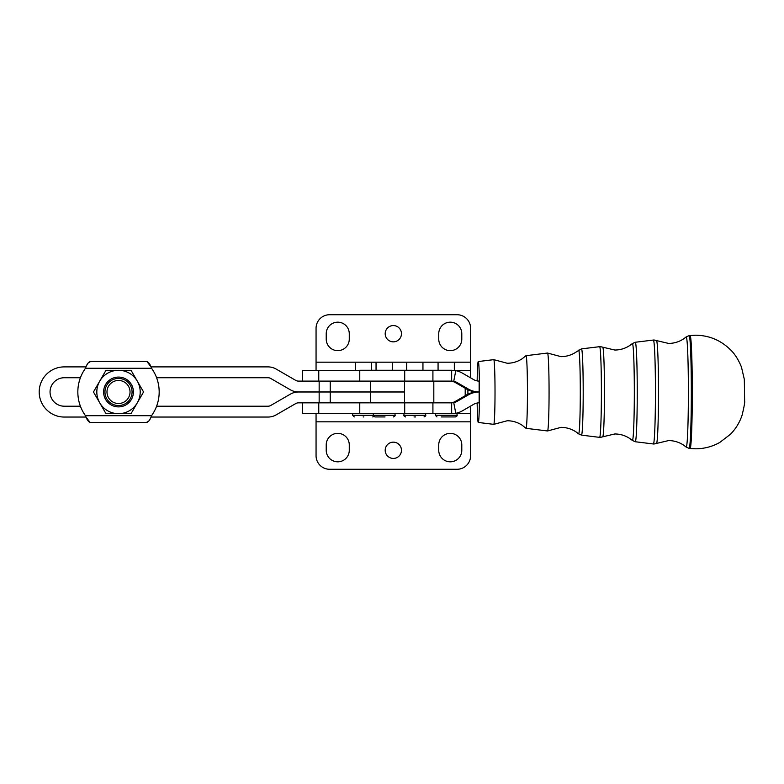 <?xml version="1.0" encoding="UTF-8"?>
<svg xmlns="http://www.w3.org/2000/svg" width="784" height="784" viewBox="0 0 784 784"><rect width="100%" height="100%" fill="white"/><g stroke="black" fill="none" stroke-linecap="round" stroke-linejoin="round"><path stroke-width="1.18" d="M477.162 403.025A30.449 1.196 -90 0 0 478.269 422.449L493.744 424.35A32.35 1.274 -90 0 0 493.773 424.34A32.35 1.274 -90 0 0 495.018 392A32.35 1.274 -90 0 0 493.773 359.66A32.35 1.274 -90 0 0 493.744 359.65L478.269 361.551A30.449 1.196 -90 0 0 477.162 380.916M493.773 424.34L507.238 420.753C512.687 420.783 517.675 422.292 522.213 425.281L525.966 428.289A36.319 1.431 -90 0 0 526.005 428.319L547.526 430.965A38.955 1.529 -90 0 0 547.565 430.955A38.955 1.529 -90 0 0 549.065 392A38.955 1.529 -90 0 0 547.565 353.055A38.955 1.529 -90 0 0 547.526 353.045L526.005 355.691A36.319 1.431 -90 0 0 526.005 355.691A36.319 1.431 -90 0 0 525.966 355.711L522.213 358.729C517.675 361.708 512.687 363.217 507.238 363.257L493.773 359.66M108.525 386.218A11.525 11.525 0 0 1 124.274 382.004A11.525 11.525 0 0 1 128.488 397.743A11.525 11.525 0 0 1 112.749 401.967A11.525 11.525 0 0 1 108.525 386.218M130.252 398.762A13.553 13.553 0 0 0 125.283 380.24A13.553 13.553 0 0 0 106.771 385.209A13.553 13.553 0 0 0 111.73 403.721A13.553 13.553 0 0 0 130.252 398.762M302.497 413.687L302.497 402.849L302.497 413.687L359.768 413.687L359.768 402.849M329.603 436.727A11.525 11.525 0 0 0 326.222 444.871L326.222 450.3A11.525 11.525 0 0 0 342.157 460.943A11.525 11.525 0 0 0 349.272 450.3L349.272 444.871A11.525 11.525 0 0 0 329.603 436.727M442.127 436.727A11.525 11.525 0 0 0 438.746 444.871L438.746 450.3A11.525 11.525 0 0 0 454.681 460.943A11.525 11.525 0 0 0 461.796 450.3L461.796 444.871A11.525 11.525 0 0 0 442.127 436.727M156.614 406.21L268.01 406.21A5.419 5.419 0 0 0 270.725 405.485L290.296 394.176A16.268 16.268 0 0 1 298.43 392L319.157 392L319.157 402.849L451.662 402.849L451.662 413.687L470.606 413.687L470.606 406.092L470.606 455.72A13.553 13.553 0 0 1 457.052 469.273L329.613 469.273A13.553 13.553 0 0 1 316.06 455.72L316.06 413.687M401.467 450.3A8.134 8.134 0 0 1 393.333 458.434A8.134 8.134 0 0 1 385.199 450.3A8.134 8.134 0 0 1 393.333 442.156A8.134 8.134 0 0 1 401.467 450.3M302.497 381.102L302.497 370.313L359.768 370.313M349.272 339.129A11.525 11.525 0 0 1 329.603 347.273A11.525 11.525 0 0 1 326.222 339.129L326.222 333.7A11.525 11.525 0 0 1 342.157 323.057A11.525 11.525 0 0 1 349.272 333.7L349.272 339.129M461.796 339.129A11.525 11.525 0 0 1 442.127 347.273A11.525 11.525 0 0 1 438.746 339.129L438.746 333.7A11.525 11.525 0 0 1 454.681 323.057A11.525 11.525 0 0 1 461.796 333.7L461.796 339.129M470.606 328.28A13.553 13.553 0 0 0 457.052 314.727A13.553 13.553 0 0 1 470.606 328.28L470.606 377.849L470.606 370.313L453.191 370.313M316.06 328.28A13.553 13.553 0 0 1 320.029 318.696A13.553 13.553 0 0 0 316.06 328.28L316.06 370.313M385.199 333.7A8.134 8.134 0 0 0 393.333 341.844A8.134 8.134 0 0 0 401.467 333.7A8.134 8.134 0 0 0 393.333 325.566A8.134 8.134 0 0 0 385.199 333.7M80.419 377.741L64.278 377.741A14.239 14.239 0 0 0 50.049 391.971A14.239 14.239 0 0 0 64.278 406.21L80.409 406.21M86.034 366.892L64.278 366.892A25.078 25.078 0 0 0 39.2 391.971A25.078 25.078 0 0 0 64.278 417.049L86.024 417.049L90.023 422.4M330.231 381.102L319.157 381.102L319.157 391.941L330.231 391.941L330.231 381.102L451.662 381.102L451.662 370.254L455.798 370.656A21.687 21.678 -90 0 1 462.491 373.164L473.712 379.642A10.849 10.839 90 0 0 479.132 381.093L479.132 392A21.687 21.678 90 0 0 468.293 394.911L457.072 401.388A10.849 10.839 -90 0 1 453.73 402.643L451.662 402.849M330.231 402.849L330.231 392L319.157 392M451.662 370.254L359.768 370.254L359.768 381.102M148.931 420.91L146.412 422.478L90.601 422.478C88.621 422.155 86.906 419.901 85.466 415.696L151.547 415.696A40.67 40.67 0 0 0 151.547 368.264C150.107 364.07 148.401 361.806 146.412 361.493L90.611 361.493C88.621 361.806 86.906 364.07 85.466 368.264A40.67 40.67 0 0 0 85.466 415.696M385.022 416.941L374.958 416.941L385.022 416.941M376.075 362.179L470.606 362.179M363.168 416.941L363.845 416.941M355.377 362.179L376.046 362.179L376.046 370.254M414.04 416.941L415.579 416.941M441.196 416.941L455.426 416.941L441.196 416.941M118.511 413.678L105.987 413.678L99.725 402.829A21.687 21.687 0 0 0 137.298 402.829A21.687 21.687 0 0 0 118.511 370.293A21.687 21.687 0 0 0 99.725 402.829L93.463 391.98L105.987 370.293L131.036 370.293L143.56 391.98L131.036 413.678L118.511 413.678M131.408 384.532A14.896 14.896 0 0 0 111.063 379.084A14.896 14.896 0 0 0 105.605 399.428A14.896 14.896 0 0 0 125.959 404.887A14.896 14.896 0 0 0 131.408 384.532M478.269 422.449A30.449 1.196 -90 0 0 479.475 392A30.449 1.196 -90 0 0 478.269 361.551M526.005 428.319A36.319 1.431 -90 0 0 526.015 428.319A36.319 1.431 -90 0 0 527.446 392A36.319 1.431 -90 0 0 526.015 355.691M653.395 443.969A5.419 5.419 90 0 0 654.052 444.009L656.512 443.43A51.43 2.029 -90 0 0 658.501 392A51.43 2.029 -90 0 0 656.512 340.579L654.052 340.001A5.419 5.419 90 0 0 653.395 340.04A51.969 2.048 90 0 1 655.434 392A51.969 2.048 90 0 1 653.395 443.969A51.969 2.048 90 0 1 653.386 443.969L654.052 444.009M547.565 353.055L561.021 356.651C566.793 356.602 572.026 354.927 576.73 351.614L581.493 348.87A43.13 1.695 -90 0 0 581.493 348.87A43.13 1.695 -90 0 1 583.198 392A43.13 1.695 -90 0 1 581.503 435.14A43.13 1.695 -90 0 0 581.503 435.14L599.603 437.364A5.419 5.419 90 0 0 600.27 437.403L602.729 436.815A44.825 1.764 -90 0 0 604.454 392A44.825 1.764 -90 0 0 602.729 347.185L600.27 346.606A5.419 5.419 90 0 0 599.613 346.646A45.354 1.784 90 0 1 599.613 346.646A45.354 1.784 90 0 1 601.397 392A45.354 1.784 90 0 1 599.613 437.364A45.354 1.784 90 0 1 599.603 437.364L600.27 437.403M451.662 381.102L453.73 381.298A10.849 10.839 90 0 1 457.072 382.553L468.293 389.04A21.687 21.678 -90 0 0 479.132 391.941L477.427 392A21.687 21.678 -90 0 0 466.588 394.911L455.367 401.388A10.849 10.839 90 0 1 451.388 402.751L449.947 402.849M359.768 413.687L455.798 413.295A21.687 21.678 90 0 0 462.491 410.787L473.712 404.299A10.849 10.839 -90 0 1 479.132 402.849L479.132 392L477.427 392M330.231 392L404.515 392L404.515 402.849M406.71 362.179L406.68 370.254M86.759 365.285L87.387 364.109M88.092 363.061L90.611 361.493L146.412 361.493M150.254 418.685L149.626 419.852M146.99 361.571L150.989 366.892L268.01 366.892A16.268 16.268 0 0 1 276.144 369.068L295.725 380.377A5.419 5.419 0 0 0 298.43 381.102L318.765 381.102L318.765 370.313M318.765 413.687L318.765 402.849L298.43 402.849A5.419 5.419 0 0 0 295.725 403.574L276.144 414.873A16.268 16.268 0 0 1 268.01 417.049L150.998 417.049M90.611 422.478L146.412 422.478C148.392 422.164 150.107 419.901 151.547 415.696M156.604 377.741L268.01 377.741A5.419 5.419 0 0 1 270.725 378.466L290.296 389.766A16.268 16.268 0 0 0 298.43 391.941L319.157 391.941M404.515 381.151L451.025 381.151M449.947 381.102L451.388 381.2A10.849 10.839 -90 0 1 455.367 382.553L466.588 389.04A21.687 21.678 90 0 0 477.427 391.941L479.132 391.941M404.515 381.102L404.515 391.941L330.231 391.941M457.052 314.727L329.613 314.727A13.553 13.553 0 0 0 320.029 318.696A13.553 13.553 0 0 1 329.613 314.727M602.69 436.825A44.825 1.764 -90 0 0 602.729 436.815L614.803 433.964C620.575 434.013 625.808 435.688 630.503 439.001L632.355 440.451A48.481 1.911 90 0 0 632.423 440.481A48.481 1.911 90 0 0 634.325 392A48.481 1.911 90 0 0 632.423 343.529A48.481 1.911 90 0 0 632.355 343.549L635.275 342.265A49.745 1.96 -90 0 0 635.275 342.265L653.386 340.04A51.969 2.048 90 0 1 653.395 340.04M404.701 370.254L404.701 381.102M393.392 416.941C394.94 416.128 395.479 415.589 395.018 415.314L352.663 415.314L352.663 413.687M425.624 415.314L403.966 415.314C403.505 415.579 404.044 416.128 405.593 416.941M457.052 413.687L457.052 415.314L435.355 415.314L436.982 416.941M578.582 350.154A41.866 1.646 90 0 1 578.641 350.134A41.866 1.646 90 0 1 580.287 392A41.866 1.646 90 0 1 578.641 433.875A41.866 1.646 90 0 1 578.582 433.846L581.493 435.14M686.206 336.914A55.096 2.166 90 0 1 688.381 392A55.096 2.166 90 0 1 686.206 447.096A55.096 2.166 90 0 1 686.137 447.066L689.097 448.36A56.36 2.215 -90 0 0 691.331 392A56.36 2.215 -90 0 0 689.107 335.64A56.36 2.215 -90 0 0 689.097 335.64L686.137 336.944A55.096 2.166 90 0 1 686.206 336.914M692.292 392A56.468 2.225 -90 0 0 690.067 335.532A56.468 2.225 -90 0 0 690.057 335.532L695.682 335.209C709.128 335.405 720.663 340.207 730.286 349.595C734.628 353.662 738.352 359.464 741.439 367L744.33 379.397L744.614 400.791C745.006 401.829 744.163 406.622 742.085 415.177C739.665 422.468 735.755 428.858 730.355 434.346L719.741 442.46C712.274 446.645 704.248 448.762 695.682 448.801L690.057 448.477A56.468 2.225 -90 0 0 692.292 392M690.057 448.477A56.468 2.225 -90 0 0 690.067 448.477L689.097 448.36A56.36 2.215 -90 0 0 689.097 448.36A56.36 2.215 -90 0 0 689.107 448.36M653.386 443.969L635.275 441.745A49.745 1.96 -90 0 0 635.285 441.745A49.745 1.96 -90 0 0 637.245 392A49.745 1.96 -90 0 0 635.285 342.265M453.73 381.298L455.798 370.656M151.547 368.264L85.466 368.264M433.817 381.151L433.817 402.849M465.206 388.237L465.206 395.704M466.588 394.911L468.293 394.911M457.072 401.388L455.367 401.388M453.73 402.643L455.798 413.295M404.701 413.687L404.701 402.849M432.915 413.687L432.915 402.849M466.588 389.04L468.293 389.04M457.072 382.553L455.367 382.553M432.915 370.254L432.915 381.102M370.332 391.941L370.332 381.102M370.332 402.849L370.332 392M355.368 370.313L355.368 362.179L316.06 362.179M470.606 421.821L316.06 421.821M686.137 336.944L684.256 338.414C679.571 341.716 674.348 343.382 668.585 343.431L656.512 340.579M686.137 447.066L684.256 445.586C679.571 442.294 674.348 440.628 668.585 440.579L656.512 443.43M632.355 343.549L630.503 345.009C625.808 348.312 620.575 349.987 614.803 350.036L602.729 347.185M578.582 433.846L576.73 432.396C572.026 429.083 566.793 427.407 561.021 427.358L547.565 430.955M374.958 416.941C373.409 416.128 372.861 415.579 373.331 415.314L373.331 413.687M352.663 415.314L354.29 416.941M424.036 416.941C425.575 416.128 426.124 415.589 425.663 415.314L425.663 413.687M422.948 370.254L422.948 362.179M457.052 415.314C457.513 415.598 456.964 416.137 455.426 416.941M454.338 370.313L454.338 362.179M653.386 340.04L654.052 340.001M635.275 441.745L632.355 440.451M581.493 348.87L600.27 346.606M689.097 335.64L690.057 335.532M438.07 370.254L438.07 362.179M435.355 415.314L435.355 413.687M403.966 415.314L403.966 413.687M371.636 370.254L371.636 362.179M373.841 416.5L372.723 416.941M392.314 370.254L392.314 362.179M395.018 415.314L395.018 413.687M467.891 389.736L467.891 394.215"/></g></svg>
